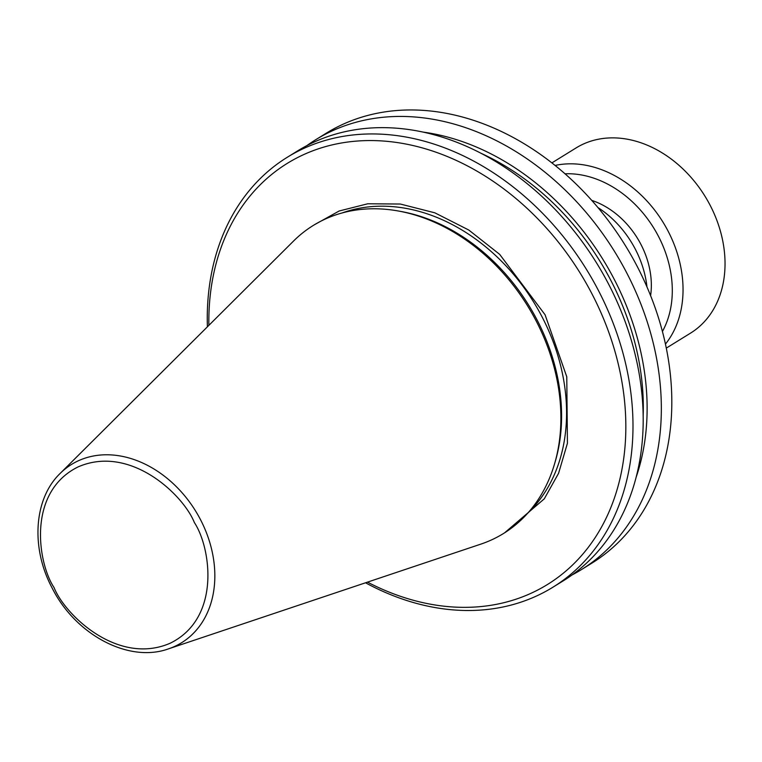 <?xml version="1.0" encoding="UTF-8"?>
<svg xmlns="http://www.w3.org/2000/svg" width="762" height="762" viewBox="0 0 762 762"><rect width="100%" height="100%" fill="white"/><g stroke="black" fill="none" stroke-linecap="round" stroke-linejoin="round"><path stroke-width="1.14" d="M314.306 224.819L339.157 210.998L367.77 203.778L400.307 204.035L434.835 212.817L468.792 230.038L499.653 254.346L545.068 314.744L566.766 376.78L567.433 443.255L558.575 473.316L544.268 498.862L504.587 532.838M365.531 582.787A252.689 195.539 -121.7 0 0 552.936 587.207L563.137 580.911A252.689 195.539 -121.7 0 0 608.247 283.454A252.689 195.539 -121.7 0 0 297.523 150.952L287.322 157.248A252.689 195.539 -121.7 0 0 207.397 326.812M552.936 587.207A252.689 195.539 -121.7 0 0 598.046 289.76A252.689 195.539 -121.7 0 0 287.322 157.248M367.494 582.13A247.507 191.529 -121.7 0 0 587.578 548.259A247.507 191.529 -121.7 0 0 591.607 293.17A247.507 191.529 -121.7 0 0 355.797 141.16A247.507 191.529 -121.7 0 0 208.874 325.355M554.488 464.106L555.26 461.505A178.832 138.389 -121.7 0 0 536.858 319.535A178.832 138.389 -121.7 0 0 400.774 211.436L398.107 210.96A181.032 140.094 -121.7 0 0 293.541 241.049L60.122 473.459A104.765 81.067 58.3 0 1 200.349 519.37A104.765 81.067 58.3 0 1 168.478 648.862L480.784 544.144A181.032 140.094 -121.7 0 0 554.488 464.106A181.032 140.094 -121.7 0 0 535.857 320.392A181.032 140.094 -121.7 0 0 398.107 210.96M572.014 574.986A252.689 195.539 -121.7 0 0 581.282 569.7L591.76 563.223A252.689 195.539 -121.7 0 0 636.87 265.776A252.689 195.539 -121.7 0 0 326.146 133.264L315.668 139.741A252.689 195.539 -121.7 0 0 306.8 145.666M581.282 569.7A252.689 195.539 -121.7 0 0 626.393 272.244A252.689 195.539 -121.7 0 0 315.668 139.741M636.137 477.25A240.373 186.004 -121.7 0 0 613.877 278.635A240.373 186.004 -121.7 0 0 422.891 132.064M643.166 415.671A235.849 182.509 -121.7 0 0 610.695 280.111A235.849 182.509 -121.7 0 0 481.108 153.333M646.967 286.922A88.897 68.79 -121.7 0 0 635.222 249.003A88.897 68.79 -121.7 0 0 597.941 207.559M650.605 295.666A76.2 58.96 -121.7 0 0 640.804 244.173A76.2 58.96 -121.7 0 0 591.75 200.387M662.426 331.48A101.079 78.219 -121.7 0 0 658.32 236.058A101.079 78.219 -121.7 0 0 565.013 173.793M665.455 344.081A108.852 84.23 -121.7 0 0 667.988 230.934A108.852 84.23 -121.7 0 0 555.098 165.449M666.293 348.11L690.553 333.118A108.852 84.23 -121.7 0 0 709.984 204.988A108.852 84.23 -121.7 0 0 576.139 147.904L551.879 162.897M527.704 513.217A178.832 138.389 -121.7 0 0 541.849 316.449A178.832 138.389 -121.7 0 0 342.195 212.931M194.348 522.522C210.655 547.002 221.58 617.915 170.278 643.185C117.729 666.055 64.713 614.648 54.054 587.559C37.757 563.08 26.832 492.166 78.124 466.896C130.673 444.027 183.69 495.433 194.348 522.522M60.122 473.459C33.661 498.891 30.709 548.23 52.254 588.235C75.619 634.832 128.854 663.235 168.478 648.862"/></g></svg>
